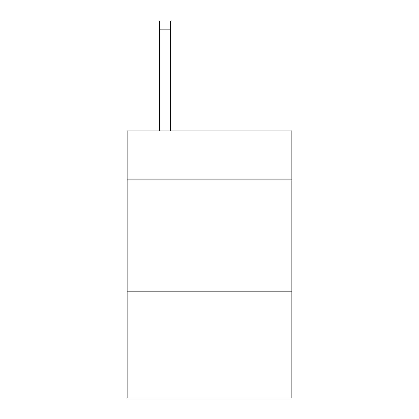 <?xml version="1.0" encoding="UTF-8"?>
<svg xmlns="http://www.w3.org/2000/svg" width="419" height="419" viewBox="0 0 419 419"><rect width="100%" height="100%" fill="white"/><g stroke="black" fill="none" stroke-linecap="round" stroke-linejoin="round"><path stroke-width="0.63" d="M291.865 179.892L291.865 130.917L127.135 130.917L127.135 179.892L291.865 179.892L291.865 398.05L127.135 398.05L127.135 179.892M291.865 291.2L127.135 291.2M170.543 130.917L170.543 29.854L159.414 29.854L159.414 20.95L170.543 20.95L170.543 29.854M159.414 130.917L159.414 29.854"/></g></svg>
